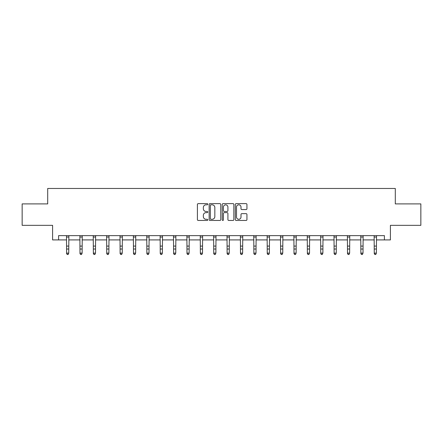 <?xml version="1.0" encoding="UTF-8"?>
<svg xmlns="http://www.w3.org/2000/svg" width="443" height="443" viewBox="0 0 443 443"><rect width="100%" height="100%" fill="white"/><g stroke="black" fill="none" stroke-linecap="round" stroke-linejoin="round"><path stroke-width="0.66" d="M207.784 204.217A0.587 0.587 0 0 0 207.191 203.63L198.248 203.63A0.842 0.842 0 0 0 197.406 204.472L197.406 219.623A0.842 0.842 0 0 0 198.248 220.459L207.191 220.459A0.587 0.587 0 0 0 207.784 219.872A0.587 0.587 0 0 0 207.191 219.285L206.034 219.285A2.691 2.691 0 0 1 203.343 216.588L203.343 215.326A2.691 2.691 0 0 1 206.034 212.634L207.191 212.634A0.587 0.587 0 0 0 207.784 212.047A0.587 0.587 0 0 0 207.191 211.455L206.034 211.455A2.691 2.691 0 0 1 203.343 208.764L203.343 207.501A2.691 2.691 0 0 1 206.034 204.81L207.191 204.81A0.587 0.587 0 0 0 207.784 204.217M246.098 209.561A0.842 0.842 0 0 0 246.939 208.719L246.939 204.472A0.842 0.842 0 0 0 246.098 203.63L236.163 203.63A0.842 0.842 0 0 0 235.322 204.472L235.322 219.623A0.842 0.842 0 0 0 236.163 220.459L246.098 220.459A0.842 0.842 0 0 0 246.939 219.623L246.939 214.484A0.842 0.842 0 0 0 246.098 213.642L241.845 213.642A0.842 0.842 0 0 0 241.003 214.484L241.003 217.031A2.254 2.254 0 0 1 238.755 219.285A2.254 2.254 0 0 1 236.501 217.031L236.501 207.058A2.254 2.254 0 0 1 238.755 204.81A2.254 2.254 0 0 1 241.003 207.058L241.003 208.719A0.842 0.842 0 0 0 241.845 209.561L246.098 209.561M58.592 239.912L58.592 235.626L384.408 235.626L384.408 239.912L390.41 239.912L390.41 225.337L420.85 225.337L420.85 203.902L395.3 203.902L395.3 188.469L47.7 188.469L47.7 203.902L22.15 203.902L22.15 225.337L52.59 225.337L52.59 239.912L66.605 239.912M220.764 204.472A0.842 0.842 0 0 0 219.922 203.63L209.993 203.63A0.842 0.842 0 0 0 209.151 204.472L209.151 219.623A0.842 0.842 0 0 0 209.993 220.459L219.922 220.459A0.842 0.842 0 0 0 220.764 219.623L220.764 204.472M223.078 203.63L233.007 203.63A0.842 0.842 0 0 1 233.849 204.472L233.849 219.623A0.842 0.842 0 0 1 233.007 220.459L228.76 220.459A0.842 0.842 0 0 1 227.918 219.623L227.918 213.476A0.842 0.842 0 0 0 227.076 212.634L224.258 212.634A0.842 0.842 0 0 0 223.416 213.476L223.416 219.872A0.587 0.587 0 0 1 222.823 220.459A0.587 0.587 0 0 1 222.236 219.872L222.236 204.472A0.842 0.842 0 0 1 223.078 203.63M68.748 239.912L79.984 239.912M82.127 239.912L93.357 239.912M95.5 239.912L106.735 239.912M108.878 239.912L120.108 239.912M122.251 239.912L133.487 239.912M135.63 239.912L146.86 239.912M149.003 239.912L160.239 239.912M162.382 239.912L173.612 239.912M175.755 239.912L186.99 239.912M189.133 239.912L200.363 239.912M202.506 239.912L213.742 239.912M215.885 239.912L227.115 239.912M229.258 239.912L240.494 239.912M242.637 239.912L253.867 239.912M256.01 239.912L267.245 239.912M269.388 239.912L280.618 239.912M282.761 239.912L293.997 239.912M296.14 239.912L307.37 239.912M309.513 239.912L320.749 239.912M322.892 239.912L334.122 239.912M336.265 239.912L347.5 239.912M349.643 239.912L360.873 239.912M363.016 239.912L374.252 239.912M376.395 239.912L384.408 239.912M210.918 204.81A0.587 0.587 0 0 0 210.325 205.397L210.325 218.692A0.587 0.587 0 0 0 210.918 219.285L212.136 219.285A2.691 2.691 0 0 0 214.833 216.588L214.833 207.501A2.691 2.691 0 0 0 212.136 204.81L210.918 204.81M227.918 207.102A2.254 2.254 0 0 0 225.664 204.849A2.254 2.254 0 0 0 223.416 207.102L223.416 210.613A0.842 0.842 0 0 0 224.258 211.455L227.076 211.455A0.842 0.842 0 0 0 227.918 210.613L227.918 207.102M66.5 235.626L66.605 253.114L68.748 253.114L68.106 254.531L67.253 254.343L68.106 254.531M68.106 254.343L68.748 253.114L68.859 235.626M67.253 254.531L66.605 253.59L66.605 253.114L67.253 254.343M79.873 235.626L79.984 253.114L82.127 253.114L81.484 254.531L80.626 254.343L81.484 254.531M81.484 254.343L82.127 253.114L82.237 235.626M80.626 254.531L79.984 253.59L79.984 253.114L80.626 254.343M93.251 235.626L93.357 253.114L95.5 253.114L94.857 254.531L93.999 254.343L94.857 254.531M94.857 254.343L95.5 253.114L95.61 235.626M93.999 254.531L93.357 253.59L93.357 253.114L93.999 254.343M106.625 235.626L106.735 253.114L108.878 253.114L108.236 254.531L107.378 254.343L108.236 254.531M108.236 254.343L108.878 253.114L108.989 235.626M107.378 254.531L106.735 253.59L106.735 253.114L107.378 254.343M120.003 235.626L120.108 253.114L122.251 253.114L121.609 254.531L120.751 254.343L121.609 254.531M121.609 254.343L122.251 253.114L122.362 235.626M120.751 254.531L120.108 253.59L120.108 253.114L120.751 254.343M133.376 235.626L133.487 253.114L135.63 253.114L134.988 254.531L134.129 254.343L134.988 254.531M134.988 254.343L135.63 253.114L135.741 235.626M134.129 254.531L133.487 253.59L133.487 253.114L134.129 254.343M146.755 235.626L146.86 253.114L149.003 253.114L148.361 254.531L147.502 254.343L148.361 254.531M148.361 254.343L149.003 253.114L149.114 235.626M147.502 254.531L146.86 253.59L146.86 253.114L147.502 254.343M160.128 235.626L160.239 253.114L162.382 253.114L161.739 254.531L160.881 254.343L161.739 254.531M161.739 254.343L162.382 253.114L162.492 235.626M160.881 254.531L160.239 253.59L160.239 253.114L160.881 254.343M173.506 235.626L173.612 253.114L175.755 253.114L175.112 254.531L174.254 254.343L175.112 254.531M175.112 254.343L175.755 253.114L175.865 235.626M174.254 254.531L173.612 253.59L173.612 253.114L174.254 254.343M186.88 235.626L186.99 253.114L189.133 253.114L188.491 254.531L187.633 254.343L188.491 254.531M188.491 254.343L189.133 253.114L189.239 235.626M187.633 254.531L186.99 253.59L186.99 253.114L187.633 254.343M200.258 235.626L200.363 253.114L202.506 253.114L201.864 254.531L201.006 254.343L201.864 254.531M201.864 254.343L202.506 253.114L202.617 235.626M201.006 254.531L200.363 253.59L200.363 253.114L201.006 254.343M213.631 235.626L213.742 253.114L215.885 253.114L215.243 254.531L214.384 254.343L215.243 254.531M215.243 254.343L215.885 253.114L215.99 235.626M214.384 254.531L213.742 253.59L213.742 253.114L214.384 254.343M227.01 235.626L227.115 253.114L229.258 253.114L228.616 254.531L227.757 254.343L228.616 254.531M228.616 254.343L229.258 253.114L229.369 235.626M227.757 254.531L227.115 253.59L227.115 253.114L227.757 254.343M240.383 235.626L240.494 253.114L242.637 253.114L241.994 254.531L241.136 254.343L241.994 254.531M241.994 254.343L242.637 253.114L242.742 235.626M241.136 254.531L240.494 253.59L240.494 253.114L241.136 254.343M253.761 235.626L253.867 253.114L256.01 253.114L255.367 254.531L254.509 254.343L255.367 254.531M255.367 254.343L256.01 253.114L256.12 235.626M254.509 254.531L253.867 253.59L253.867 253.114L254.509 254.343M267.135 235.626L267.245 253.114L269.388 253.114L268.746 254.531L267.888 254.343L268.746 254.531M268.746 254.343L269.388 253.114L269.494 235.626M267.888 254.531L267.245 253.59L267.245 253.114L267.888 254.343M280.508 235.626L280.618 253.114L282.761 253.114L282.119 254.531L281.261 254.343L282.119 254.531M282.119 254.343L282.761 253.114L282.872 235.626M281.261 254.531L280.618 253.59L280.618 253.114L281.261 254.343M293.886 235.626L293.997 253.114L296.14 253.114L295.498 254.531L294.639 254.343L295.498 254.531M295.498 254.343L296.14 253.114L296.245 235.626M294.639 254.531L293.997 253.59L293.997 253.114L294.639 254.343M307.259 235.626L307.37 253.114L309.513 253.114L308.871 254.531L308.012 254.343L308.871 254.531M308.871 254.343L309.513 253.114L309.624 235.626M308.012 254.531L307.37 253.59L307.37 253.114L308.012 254.343M320.638 235.626L320.749 253.114L322.892 253.114L322.249 254.531L321.391 254.343L322.249 254.531M322.249 254.343L322.892 253.114L322.997 235.626M321.391 254.531L320.749 253.59L320.749 253.114L321.391 254.343M334.011 235.626L334.122 253.114L336.265 253.114L335.622 254.531L334.764 254.343L335.622 254.531M335.622 254.343L336.265 253.114L336.375 235.626M334.764 254.531L334.122 253.59L334.122 253.114L334.764 254.343M347.39 235.626L347.5 253.114L349.643 253.114L349.001 254.531L348.143 254.343L349.001 254.531M349.001 254.343L349.643 253.114L349.748 235.626M348.143 254.531L347.5 253.59L347.5 253.114L348.143 254.343M360.763 235.626L360.873 253.114L363.016 253.114L362.374 254.531L361.516 254.343L362.374 254.531M362.374 254.343L363.016 253.114L363.127 235.626M361.516 254.531L360.873 253.59L360.873 253.114L361.516 254.343M374.141 235.626L374.252 253.114L376.395 253.114L375.747 254.531L374.894 254.343L375.747 254.531M375.747 254.343L376.395 253.114L376.5 235.626M374.894 254.531L374.252 253.59L374.252 253.114L374.894 254.343M68.853 235.643L66.505 235.643M68.748 246.086L66.605 246.086M68.748 249.027L66.605 249.027M68.748 237.033L66.605 237.033M82.226 235.643L79.878 235.643M82.127 246.086L79.984 246.086M82.127 249.027L79.984 249.027M82.127 237.033L79.984 237.033M95.605 235.643L93.257 235.643M95.5 246.086L93.357 246.086M95.5 249.027L93.357 249.027M95.5 237.033L93.357 237.033M108.978 235.643L106.63 235.643M108.878 246.086L106.735 246.086M108.878 249.027L106.735 249.027M108.878 237.033L106.735 237.033M122.357 235.643L120.009 235.643M122.251 246.086L120.108 246.086M122.251 249.027L120.108 249.027M122.251 237.033L120.108 237.033M135.73 235.643L133.382 235.643M135.63 246.086L133.487 246.086M135.63 249.027L133.487 249.027M135.63 237.033L133.487 237.033M149.108 235.643L146.76 235.643M149.003 246.086L146.86 246.086M149.003 249.027L146.86 249.027M149.003 237.033L146.86 237.033M162.481 235.643L160.133 235.643M162.382 246.086L160.239 246.086M162.382 249.027L160.239 249.027M162.382 237.033L160.239 237.033M175.86 235.643L173.512 235.643M175.755 246.086L173.612 246.086M175.755 249.027L173.612 249.027M175.755 237.033L173.612 237.033M189.233 235.643L186.885 235.643M189.133 246.086L186.99 246.086M189.133 249.027L186.99 249.027M189.133 237.033L186.99 237.033M202.612 235.643L200.264 235.643M202.506 246.086L200.363 246.086M202.506 249.027L200.363 249.027M202.506 237.033L200.363 237.033M215.985 235.643L213.637 235.643M215.885 246.086L213.742 246.086M215.885 249.027L213.742 249.027M215.885 237.033L213.742 237.033M229.363 235.643L227.015 235.643M229.258 246.086L227.115 246.086M229.258 249.027L227.115 249.027M229.258 237.033L227.115 237.033M242.736 235.643L240.388 235.643M242.637 246.086L240.494 246.086M242.637 249.027L240.494 249.027M242.637 237.033L240.494 237.033M256.115 235.643L253.767 235.643M256.01 246.086L253.867 246.086M256.01 249.027L253.867 249.027M256.01 237.033L253.867 237.033M269.488 235.643L267.14 235.643M269.388 246.086L267.245 246.086M269.388 249.027L267.245 249.027M269.388 237.033L267.245 237.033M282.867 235.643L280.519 235.643M282.761 246.086L280.618 246.086M282.761 249.027L280.618 249.027M282.761 237.033L280.618 237.033M296.24 235.643L293.892 235.643M296.14 246.086L293.997 246.086M296.14 249.027L293.997 249.027M296.14 237.033L293.997 237.033M309.618 235.643L307.27 235.643M309.513 246.086L307.37 246.086M309.513 249.027L307.37 249.027M309.513 237.033L307.37 237.033M322.991 235.643L320.643 235.643M322.892 246.086L320.749 246.086M322.892 249.027L320.749 249.027M322.892 237.033L320.749 237.033M336.37 235.643L334.022 235.643M336.265 246.086L334.122 246.086M336.265 249.027L334.122 249.027M336.265 237.033L334.122 237.033M349.743 235.643L347.395 235.643M349.643 246.086L347.5 246.086M349.643 249.027L347.5 249.027M349.643 237.033L347.5 237.033M363.122 235.643L360.774 235.643M363.016 246.086L360.873 246.086M363.016 249.027L360.873 249.027M363.016 237.033L360.873 237.033M376.495 235.643L374.147 235.643M376.395 246.086L374.252 246.086M376.395 249.027L374.252 249.027M376.395 237.033L374.252 237.033"/></g></svg>

